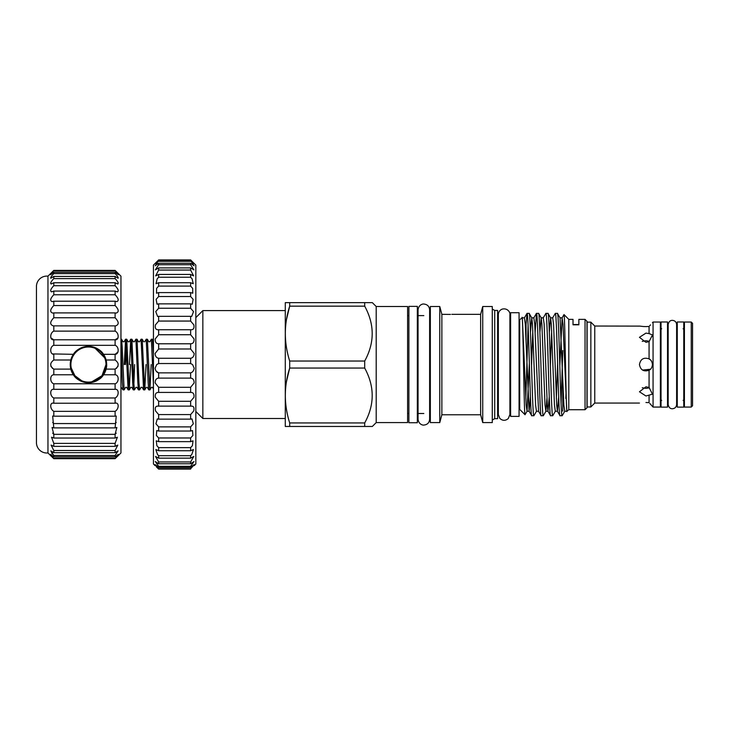<?xml version="1.0" encoding="UTF-8"?>
<svg xmlns="http://www.w3.org/2000/svg" width="729" height="729" viewBox="0 0 729 729"><rect width="100%" height="100%" fill="white"/><g stroke="black" fill="none" stroke-linecap="round" stroke-linejoin="round"><path stroke-width="1.09" d="M408.896 364.555L408.896 306.38L417.343 306.38L417.343 422.729L408.896 422.729L408.896 364.555M667.527 364.555L667.527 321.981L661.03 321.981L661.03 407.128L667.527 407.128L667.527 364.555M683.775 364.555L683.775 321.981L677.277 321.981L677.277 407.128L683.775 407.128L683.775 364.555M106.653 364.555A18.198 18.198 0 0 1 88.446 382.752A18.198 18.198 0 0 1 70.248 364.555A18.198 18.198 0 0 1 88.446 346.348A18.198 18.198 0 0 1 106.653 364.555M70.895 364.555A17.551 17.551 0 0 0 88.446 382.105A17.551 17.551 0 0 0 105.997 364.555A17.551 17.551 0 0 0 88.446 347.004A17.551 17.551 0 0 0 70.895 364.555M115.1 374.779L115.1 369.111C119.173 366.076 119.173 363.033 115.1 359.998L115.1 354.321C119.164 354.394 119.173 346.494 115.1 345.327L115.1 339.796C119.164 340.489 119.173 332.88 115.1 331.13L115.1 325.872L115.583 325.899C119.192 324.587 119.027 321.872 115.1 317.753L115.1 312.905L116.257 313.078C119.164 311.912 118.781 309.397 115.1 305.533L115.1 301.205L116.859 301.633C119.082 300.612 118.49 298.325 115.1 294.762L115.1 291.071L117.369 291.864C118.936 290.98 118.18 288.939 115.1 285.713L115.1 282.743L117.788 284C118.745 283.271 117.852 281.467 115.1 278.606L115.1 276.428L118.098 278.25C118.526 277.658 117.524 276.109 115.1 273.612L115.1 272.281L118.289 274.733L115.1 270.413L120.95 276.154L120.95 452.955L115.1 458.687L118.289 454.367L115.1 456.819L115.1 455.488L118.098 450.859L115.1 452.673L115.1 450.495L117.788 445.1L115.1 446.358L115.1 443.387L117.369 437.236L115.1 438.038L115.1 434.338L116.859 427.467L115.1 427.896L116.257 416.031L115.1 416.195L115.1 411.347C119.164 409.069 119.173 401.934 115.1 403.228L115.1 397.979C119.164 396.23 119.173 388.621 115.1 389.313L115.1 383.782C119.164 382.616 119.173 374.715 115.1 374.779L103.564 374.779L106.115 369.111L106.698 364.555A18.252 18.252 0 0 1 103.564 374.779C100.821 379.299 95.791 381.969 88.446 382.798C81.11 381.969 76.071 379.299 73.337 374.779A18.252 18.252 0 0 1 70.777 369.111L73.337 374.779L53.8 374.779L53.8 369.111C49.727 366.076 49.727 363.033 53.8 359.998L53.8 354.321C49.736 354.394 49.727 346.494 53.8 345.327L53.8 339.796C49.736 340.489 49.727 332.88 53.8 331.13L53.8 325.872L53.317 325.899C49.709 324.587 49.873 321.872 53.8 317.753L53.8 312.905L52.652 313.078C49.736 311.912 50.119 309.397 53.8 305.533L53.8 301.205L52.051 301.633C49.827 300.612 50.41 298.325 53.8 294.762L53.8 291.071L51.531 291.864C49.964 290.98 50.729 288.939 53.8 285.713L53.8 282.743L51.112 284C50.155 283.271 51.057 281.467 53.8 278.606L53.8 276.428L50.802 278.25C50.383 277.658 51.385 276.109 53.8 273.612L53.8 272.281L50.62 274.733L53.8 270.413L47.959 276.154A10.397 10.397 0 0 0 36.45 286.169L36.45 442.931A10.397 10.397 0 0 0 47.959 452.955L47.959 276.154M53.8 369.111L70.777 369.111L70.203 364.555L70.777 359.998L53.8 359.998M115.1 325.872L53.8 325.872M115.1 312.905L53.8 312.905M115.1 301.205L53.8 301.205M115.1 291.071L53.8 291.071M115.1 282.743L53.8 282.743M115.1 276.428L53.8 276.428M115.1 272.281L53.8 272.281M115.1 270.413L53.8 270.413L115.1 270.413L117.269 272.528M115.565 403.201L53.8 403.228L53.8 397.979C49.736 396.23 49.727 388.621 53.8 389.313L53.8 383.782C49.736 382.616 49.727 374.715 53.8 374.779M47.959 452.955L53.8 458.687L50.62 454.367L53.8 456.819L53.8 455.488L50.802 450.859L53.8 452.673L53.8 450.495L51.112 445.1L53.8 446.358L53.8 443.387L51.531 437.236L53.8 438.038L53.8 434.338L52.051 427.467L53.8 427.896L52.652 416.031L53.8 416.195L53.8 411.347C49.736 409.069 49.727 401.934 53.8 403.228L53.335 403.201M153.445 354.704L152.525 339.24L151.377 339.204L153.445 385.204M151.195 364.555L149.91 389.906L147.367 339.24L148.834 341.783L149.864 341.783L151.377 339.204M147.367 339.24L146.219 339.204L148.151 382.479L148.762 389.86L149.91 389.906M144.707 341.783L146.219 339.204M143.458 364.555L142.21 339.24L141.062 339.204L143.595 389.86L144.743 389.906L143.458 364.555M143.595 389.86L142.128 387.327L141.098 387.327L139.585 389.906L138.947 382.479L137.052 339.24L138.519 341.783L139.549 341.783L141.062 339.204M137.052 339.24L135.904 339.204L137.836 382.479L138.437 389.86L139.585 389.906M138.437 389.86L136.97 387.327L135.94 387.327L134.428 389.906L133.781 382.479L131.894 339.24L133.361 341.783L134.391 341.783L135.904 339.204M131.894 339.24L130.746 339.204L132.678 382.479L133.279 389.86L134.428 389.906M129.452 364.555L130.746 339.204M127.976 364.555L126.737 339.24L125.579 339.204L128.122 389.86L129.27 389.906L127.976 364.555M126.135 344.68L125.397 364.555M124.294 364.555L125.579 339.204M146.037 364.555L144.743 389.906M133.872 384.42L134.61 364.555M130.555 364.555L129.27 389.906M128.122 389.86L126.655 387.327L125.625 387.327L124.112 389.906L122.171 346.63L121.57 339.24L120.95 339.204M120.95 344.143L122.363 382.479L122.964 389.86L124.112 389.906M156.343 466.842L158.649 469.093C154.183 464.756 154.183 464.756 158.649 469.093L190.624 469.093C195.09 464.756 195.09 464.756 190.624 469.093L190.624 468.729C195.09 463.99 195.09 463.562 190.624 467.426L190.624 466.332L194.005 461.521L190.624 463.762L190.624 461.958L193.759 456.463L190.624 458.158L190.624 455.689L191.827 454.404L193.431 449.529L190.624 450.741L190.624 447.642L192.392 445.711L193.012 440.835L190.624 441.637L190.624 437.974L192.903 435.45L192.529 430.575L190.624 431.039L190.624 426.884L193.331 423.795L191.973 418.92L190.624 419.139L190.624 414.573L193.686 411.001C194.561 407.374 193.54 405.771 190.624 406.19L190.624 401.296L193.95 397.296C194.342 393.952 193.24 392.33 190.624 392.421L190.624 387.299L194.124 382.953C194.114 379.909 192.948 378.296 190.624 378.105L190.624 372.865C192.547 372.337 193.732 370.797 194.196 368.245L192.565 364.555L190.624 363.534L190.624 358.267C192.802 357.948 193.987 356.353 194.178 353.474L190.624 348.981L190.624 343.787C193.085 343.733 194.224 342.111 194.051 338.921L190.624 334.729L190.624 329.718C193.385 329.973 194.452 328.351 193.832 324.861L190.624 321.061L190.624 316.322L191.681 316.45L193.522 311.575L190.624 308.239L190.624 303.865L192.256 304.203L193.121 299.327L190.624 296.512L190.624 292.593L192.775 293.213L192.656 288.338L190.624 286.105L190.624 282.715L193.231 283.709L192.119 278.843L190.624 277.23L190.624 274.441L193.604 275.881L190.624 270.049L190.624 267.908L193.896 269.867L190.624 264.718L190.624 263.26L194.087 265.793L190.624 260.59C195.09 264.709 195.09 264.49 190.624 259.934L195.828 265.101L195.828 463.999L194.206 465.621M190.734 392.421L158.548 392.421M191.372 406.126L157.901 406.117M194.151 464.592L190.624 467.426L158.649 467.426L155.122 464.592M155.077 465.621L153.445 463.999L153.445 265.101L158.649 259.934C154.183 264.49 154.183 264.709 158.649 260.59L155.186 265.793L158.649 263.26L158.649 264.718L155.377 269.867L158.649 267.908L158.649 270.049L155.669 275.881L158.649 274.441L158.649 277.23L157.154 278.843L156.042 283.709L158.649 282.715L158.649 286.105L156.626 288.338L156.498 293.213L158.649 292.593L158.649 296.512L156.152 299.327L157.017 304.203L158.649 303.865L158.649 308.239L155.76 311.575L157.601 316.45L158.649 316.322L158.649 321.061L155.441 324.861C154.821 328.351 155.888 329.964 158.649 329.718L158.649 334.729L155.222 338.921C155.049 342.111 156.188 343.733 158.649 343.787L158.649 348.981L155.104 353.474C155.286 356.353 156.462 357.948 158.649 358.267L158.649 363.534L156.708 364.555L155.077 368.245C155.541 370.797 156.726 372.337 158.649 372.865L156.434 371.444M190.624 372.865L158.649 372.865L158.649 378.105C156.334 378.296 155.168 379.909 155.149 382.953L158.649 387.299L158.649 392.421C156.042 392.32 154.931 393.952 155.323 397.296L158.649 401.296L158.649 406.19C155.742 405.761 154.721 407.365 155.587 411.001L158.649 414.573L158.649 419.139L157.3 418.92L155.942 423.795L158.649 426.884L158.649 431.039L156.753 430.575L156.38 435.45L158.649 437.974L158.649 441.637L156.261 440.835L156.881 445.711L158.649 447.642L158.649 450.741L155.851 449.529L157.446 454.404L158.649 455.689L158.649 458.158L155.514 456.463L158.649 461.958L158.649 463.762L155.268 461.521L158.649 466.332L158.649 467.426C154.183 463.562 154.183 463.99 158.649 468.729L190.624 469.093M190.624 267.908L158.649 267.908M190.624 274.441L158.649 274.441M190.624 282.715L158.649 282.715M190.624 292.593L158.649 292.593M190.624 303.865L158.649 303.865M190.624 316.322L158.649 316.322M190.998 329.736L158.22 329.736M190.624 343.787L158.649 343.787M190.624 358.267L158.649 358.267M190.624 387.299L158.649 387.299M190.624 401.296L158.649 401.296M190.624 414.573L158.649 414.573M190.624 426.884L158.649 426.884M190.624 437.974L158.649 437.974M190.624 447.642L158.649 447.642M190.624 455.689L158.649 455.689M190.624 461.958L158.649 461.958M195.828 317.625L202.844 310.6L285.003 310.6M195.828 411.484L202.844 418.501L202.844 310.6M285.003 418.501L202.844 418.501M376.2 422.592L376.2 306.508L407.593 306.508L407.593 422.592L376.2 422.592L372.337 426.465L285.285 426.465L285.285 302.644L372.337 302.644L364.691 302.644L364.691 306.153L289.695 306.153L289.695 302.644M286.533 319.32L289.695 306.153C283.891 324.369 283.891 342.657 289.695 361.037L364.691 361.037C374.697 342.812 374.697 324.514 364.691 306.153M286.479 381.559L289.695 368.063L289.695 361.037M364.691 422.948C374.697 404.723 374.697 386.434 364.691 368.063L289.695 368.063C283.891 386.279 283.891 404.568 289.695 422.948L364.691 422.948L364.691 426.465L372.337 426.465M376.2 306.508L372.337 302.644M450.476 314.418L441.865 314.345L439.769 306.508L430.347 306.508L430.347 422.592L439.769 422.592L439.769 306.508M480.639 414.765L480.639 314.345L482.735 306.508L492.285 306.508L492.285 422.592L482.735 422.592L480.639 414.765L441.865 414.765L439.769 422.592M442.804 314.345L450.34 314.418M480.639 314.345L451.816 314.345M430.347 413.498L429.627 413.498M423.841 413.498L417.343 413.498M408.896 413.498L407.593 413.498M430.347 315.611L429.627 315.611L429.627 309.825C429.29 306.308 427.358 304.385 423.841 304.039C423.075 303.747 418.656 304.585 418.063 309.825L418.063 419.284C418.656 424.515 423.075 425.362 423.841 425.062C427.358 424.725 429.29 422.793 429.627 419.284L429.627 309.825M423.841 315.611L417.343 315.611M408.896 315.611L407.593 315.611M494.709 418.665L494.709 310.445L497.615 310.445L497.615 418.665L494.709 418.665L492.285 420.059M494.709 310.445L492.285 309.041M497.615 317.753A1.95 1.95 0 0 0 498.335 319.266M497.615 411.347A1.95 1.95 0 0 1 498.335 409.844M585.041 409.725L585.041 319.375L586.991 321.325L586.991 407.775L585.041 409.725L568.793 409.725L566.825 411.274L562.988 324.022L562.105 317.835L559.808 365.84M578.862 324.797L578.862 319.375L578.862 324.797L573.021 324.797L573.021 319.375L568.793 319.375L564.018 314.6L562.105 317.835L560.036 317.835L563.872 405.078L564.747 411.274L566.825 411.274M585.041 319.375L578.862 319.375M562.779 379.508L562.779 411.11M564.747 411.274L562.214 415.667L560.018 415.74C558.45 418.938 556.883 310.171 555.307 313.37L552.682 317.835L553.557 324.022L556.701 405.078L557.393 411.274L560.018 415.74M561.075 403.319L562.779 350.503M552.7 415.74C551.124 418.938 549.566 310.171 547.989 313.37L550.614 317.835L551.306 324.022L554.45 405.078L555.325 411.274L552.782 415.667L550.595 415.74C549.019 418.938 547.452 310.171 545.884 313.37L543.26 317.835L544.135 324.022L547.279 405.078L547.971 411.274L550.595 415.74M562.123 415.74C560.555 418.938 558.988 310.171 557.412 313.37L555.307 313.37M546.932 398.471L545.903 411.274L543.36 415.667L541.173 415.74C539.597 418.938 538.029 310.171 536.462 313.37L535.132 332.388M547.989 313.37L545.884 313.37M529.136 313.37L531.76 317.835L532.462 324.022L535.596 405.078L536.48 411.274L533.938 415.667L531.742 415.74C530.174 418.938 528.607 310.171 527.031 313.37L529.136 313.37C530.712 310.171 532.279 418.938 533.856 415.74M543.278 415.74C541.702 418.938 540.134 310.171 538.567 313.37L536.462 313.37M560.036 317.835L557.412 313.37M549.265 396.722L547.971 411.274L545.903 411.274L545.028 405.078L541.884 324.022L541.191 317.835L538.567 313.37M536.48 411.274L538.549 411.274L541.173 415.74M530.42 396.722L529.117 411.274L531.742 415.74M522.037 317.388C523.067 313.844 524.06 417.234 525.026 414.71L519.713 409.397L519.713 319.703L522.192 317.789M526.056 340.753L526.056 324.113L525.563 329.244M525.026 414.71L527.049 411.274L526.174 405.078L522.338 317.835L524.406 317.835L527.031 313.37L526.056 324.113M525.819 398.225L528.088 325.79M519.713 409.397L519.066 409.397M519.713 319.703L519.066 319.703M510.619 364.555L510.619 312.714L519.066 312.714L519.066 416.387L510.619 416.387L510.619 364.555M510.619 409.397L509.899 409.397M510.619 319.703L509.899 319.703L509.899 314.563C510.437 312.65 507.639 307.702 502.153 309.132C499.739 310.144 498.463 311.957 498.335 314.563L498.335 414.537L499.757 418.337C502.527 420.879 505.361 420.961 508.259 418.574L509.899 414.537L509.899 314.563M642.513 370.068L650.45 369.238M590.855 364.555L590.855 322.136L587.118 322.136L587.118 406.964L590.855 406.964L590.855 364.555M639.451 403.064L594.755 403.064L594.755 326.036L590.855 322.136M650.459 359.871L649.065 358.85C651.006 359.762 652.136 361.657 652.455 364.555C652.136 367.443 651.006 369.348 649.065 370.259C643.725 371.954 640.518 370.05 639.451 364.555C640.509 359.051 643.716 357.155 649.065 358.85L649.065 341.655L645.949 342.311L639.451 337.317L645.949 333.117L649.065 333.59L649.065 326.464L645.949 326.592C637.565 325.991 637.565 325.991 645.949 326.592L643.488 326.51M594.755 326.036L639.953 326.118M639.998 326.127L643.26 326.501M647.616 326.556L649.065 326.464C653.339 321.68 653.339 321.68 649.065 326.464M649.065 387.445L652.455 394.179L645.949 395.993L639.451 391.783L645.949 386.798L649.065 387.445L649.065 370.259L650.478 369.22M645.949 402.508C637.565 403.11 637.565 403.11 645.949 402.508C637.565 403.11 637.565 403.11 645.949 402.508L649.065 402.636L649.065 395.519M642.249 387.746L645.949 388.384L649.393 387.846M649.393 341.263L645.949 340.716L642.249 341.354M653.066 322.045L660.374 322.045L660.374 407.064L653.066 407.064L653.066 322.045L652.455 322.655M649.63 325.845L650.514 324.861M649.065 333.59L652.455 334.93L649.065 341.655M691.247 407.064L692.55 405.761L692.55 323.339L691.247 322.045L684.422 322.045L684.422 407.064L691.247 407.064L691.247 322.045M649.065 402.636C653.339 407.429 653.339 407.429 649.065 402.636M651.954 405.88L651.371 405.215M651.334 405.169L649.849 403.502M651.726 361.566L650.687 360.099M650.478 359.889L648.71 358.668M567.007 411.511C565.977 414.992 564.984 312.112 564.018 314.6M568.793 409.725L568.793 319.375M573.021 319.375L573.021 324.797M482.735 422.592L482.735 306.508M441.865 414.765L441.865 314.345M364.691 368.063L364.691 361.037M289.695 426.465L289.695 422.948M190.624 468.729L158.649 468.729M190.624 466.332L158.649 466.332M190.624 463.762L158.649 463.762M190.624 458.158L158.649 458.158M190.624 450.741L158.649 450.741M190.624 441.637L158.649 441.637M190.624 431.039L158.649 431.039M190.624 419.139L158.649 419.139M190.624 378.105L158.649 378.105M190.624 363.534L158.649 363.534L156.708 364.555M190.624 348.981L158.649 348.981M190.624 334.729L158.649 334.729M190.624 321.061L158.649 321.061M190.624 308.239L158.649 308.239M190.624 296.512L158.649 296.512M190.624 286.105L158.649 286.105M190.624 277.23L158.649 277.23M190.624 270.049L158.649 270.049M190.624 264.718L158.649 264.718M190.624 263.26L158.649 263.26M190.624 261.319L158.649 261.319M190.624 259.934C195.09 264.49 195.09 264.709 190.624 260.59L158.649 260.59C154.183 264.709 154.183 264.49 158.649 259.934L190.624 259.934L158.649 259.934M115.1 359.998L106.115 359.998L103.564 354.321L115.1 354.321L118.043 351.907M115.1 369.111L106.115 369.111M50.857 366.213L52.652 368.5M103.564 354.321C100.83 349.811 95.791 347.132 88.446 346.302C81.11 347.132 76.071 349.802 73.337 354.321L70.777 359.998A18.252 18.252 0 0 1 73.337 354.321L52.707 353.929M115.1 345.327L53.8 345.327M118.043 337.919L115.1 339.796L53.8 339.796L50.857 337.919M115.1 331.13L53.8 331.13M115.1 317.753L53.8 317.753M115.1 305.533L53.8 305.533M115.1 294.762L53.8 294.762M115.1 285.713L53.8 285.713M115.1 278.606L53.8 278.606M115.1 273.612L53.8 273.612M115.1 270.86L53.8 270.86M115.1 458.687L53.8 458.687M115.1 458.24L53.8 458.24M115.1 456.819L53.8 456.819M115.1 455.488L53.8 455.488M115.1 452.673L53.8 452.673M115.1 450.495L53.8 450.495M115.1 446.358L53.8 446.358M115.1 443.387L53.8 443.387M115.1 438.038L53.8 438.038M116.23 433.135L115.1 434.338L53.8 434.338L52.679 433.135M115.1 427.896L53.8 427.896M116.23 422.437L115.1 423.567L53.8 423.567L52.67 422.437M115.1 416.195L53.8 416.195M115.1 411.347L53.8 411.347M115.1 397.979L53.8 397.979M115.1 389.313L53.8 389.313M115.1 383.782L53.8 383.782M51.631 272.528L53.8 270.413M51.65 453.019L52.616 454.185M51.477 456.436L50.556 455.552M117.424 456.436L118.353 455.552M118.043 366.213L116.257 368.5M101.459 351.761A18.252 18.252 0 0 1 106.115 359.998L106.698 364.555M106.115 359.998A18.252 18.252 0 0 1 106.489 361.775M105.997 364.555L102.005 375.69L91.881 381.759M81.721 380.766L74.887 375.69L71.242 367.999M95.171 348.344L104.648 357.802M566.087 391.601L565.786 398.471M557.63 363.261L556.364 398.471M552.682 317.835L550.614 317.835L549.32 332.388M543.26 317.835L541.191 317.835L539.888 332.388M538.549 411.274L534.712 324.022L533.838 317.835L531.76 317.835L530.466 332.388M529.354 363.261L527.049 411.274L529.117 411.274L525.281 324.022L524.406 317.835M558.696 396.722L557.393 411.274L555.325 411.274M551.653 330.629L550.377 365.84M532.799 330.629L531.532 365.84M672.402 408.75C670.124 408.778 668.721 407.365 668.174 404.522L668.174 324.578C668.721 321.735 670.124 320.332 672.402 320.35C674.963 320.605 676.375 322.008 676.621 324.578L676.621 404.522C676.375 407.092 674.963 408.504 672.402 408.75M661.677 400.303L660.374 401.597M677.277 328.806L676.621 328.806M668.174 328.806L667.527 328.806M683.128 400.303L684.422 401.597M683.128 328.806L684.422 327.503M677.277 400.303L676.621 400.303M668.174 400.303L667.527 400.303M661.677 328.806L660.374 327.503M652.455 406.454L653.066 407.064M652.455 334.93L652.455 336.579M594.755 403.064L590.855 406.964M533.838 317.835L536.371 313.434M578.862 324.542L573.021 324.542M190.624 259.907L158.649 259.907M152.525 339.24L153.445 340.826M153.445 389.058L152.452 387.327L151.413 387.327L149.946 389.86M148.762 389.86L147.285 387.327M133.279 389.86L131.812 387.327L130.783 387.327L129.315 389.86M130.701 339.24L129.233 341.783L128.204 341.783L126.737 339.24M125.543 339.24L124.076 341.783L123.037 341.783L121.57 339.24M122.964 389.86L120.95 387.044M142.21 339.24L143.677 341.783M144.789 389.86L146.256 387.327"/></g></svg>
